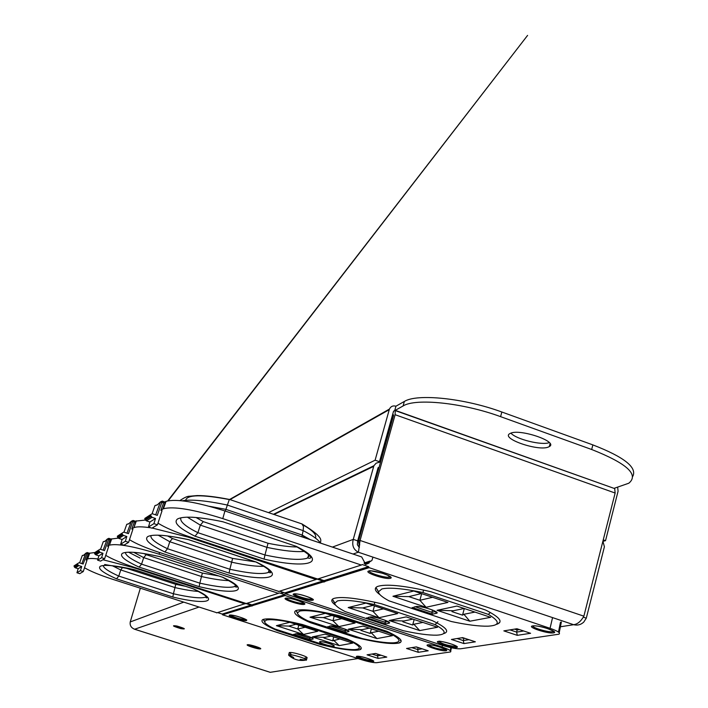<?xml version="1.0" encoding="UTF-8"?>
<svg xmlns="http://www.w3.org/2000/svg" width="708" height="708" viewBox="0 0 708 708"><rect width="100%" height="100%" fill="white"/><g stroke="black" fill="none" stroke-linecap="round" stroke-linejoin="round"><path stroke-width="1.06" d="M266.314 620.084L264.544 621.686C264.845 623.429 268.297 625.863 274.89 628.978L326.087 645.528C338.707 648.378 348.141 649.74 354.381 649.634C362.107 649.165 360.699 646.262 350.15 640.908L296.802 623.58C281.28 620.181 271.12 619.022 266.314 620.084M264.704 621.022L263.128 619.429M299.581 611.119L297.413 613.04C297.687 614.969 301.174 617.571 307.892 620.854L362.328 638.581C375.789 641.572 386.019 642.997 393.011 642.855C401.905 642.324 400.852 639.138 389.851 633.306L332.972 614.677C316.175 611.075 305.051 609.889 299.581 611.119M297.502 612.455L295.811 610.615M289.82 622.279L276.403 625.668L303.528 634.448L317.653 631.315L289.82 622.279M325.176 634.164L312.299 636.908L339.221 645.625L352.717 643.103L325.176 634.164M310.024 637.023L309.697 638.191L311.662 637.775M339.893 638.943L332.68 640.846L323.999 638.032L324.91 637.377L312.299 636.908M324.91 637.377L331.105 636.085M333.601 640.191L339.221 645.625M305.157 627.261L297.741 629.005L288.722 626.076L276.403 625.668M288.722 626.076L296.015 624.288M298.811 625.199L297.741 629.005L303.528 634.448M400.976 640.262L400.232 640.501M392.374 635.695L363.027 626.093L348.283 629.235L376.93 638.581L392.374 635.695M338.893 626.607L355.062 623.022L325.388 613.305L310.016 617.19L338.893 626.607L332.937 620.73L323.344 617.588L310.016 617.19M341.743 618.659L332.937 620.73L334.203 616.19M323.344 617.588L331.999 615.464M345.433 629.253L345.026 630.704L347.442 630.2M378.709 631.226L371.178 632.722L376.93 638.581M371.178 632.722L370.134 633.43L360.894 630.412L361.921 629.695L348.283 629.235M361.921 629.695L369.346 628.155M329.255 626.235L330.689 625.916C333.955 624.934 352.655 631.032 348.389 631.678L345.451 632.297L345.026 630.704L330.468 625.96M294.873 634.023L296.05 633.757C298.882 632.89 316.449 638.581 312.688 639.138L310.113 639.678L309.697 638.191L296.006 633.766M371.399 628.828L370.134 633.43M333.76 636.952L332.68 640.846M304.962 657.944L307.024 657.944C307.626 657.405 305.546 656.343 300.803 654.75C294.971 652.98 291.138 652.227 289.315 652.502L290.961 653.971M293.705 657.528L288.687 654.75C290.51 654.475 294.333 655.227 300.174 656.997C304.918 658.59 306.989 659.644 306.396 660.183L300.13 659.378M319.963 641.722L319.804 641.767C317.494 642.43 331.406 646.838 333.831 646.209L334.008 646.156C336.371 645.501 322.317 641.059 319.963 641.722M334.176 645.891C331.397 643.687 326.68 642.227 320.025 641.501L319.706 641.82M81.88 563.603L85.721 553.293L88.27 553.992L85.73 553.249L83.65 555.329L82.27 555.541L84.119 554.975M111.183 539.098L108.837 538.328L107.244 539.08L103.147 550.16L107.244 539.08L109.97 539.868L107.244 539.115L104.881 541.39L103.262 541.7L105.315 541.071M116.528 578.834L118.767 576.073L173.425 593.764L172.823 597.03L116.528 578.834C102.908 572.737 97.483 568.559 100.279 566.294C104.342 564.391 115.678 565.506 134.281 569.639L193.479 588.888C221.613 601.437 207.975 605.49 172.823 597.03M139.14 567.117L141.565 564.152L199.824 583.153L199.143 586.658L139.14 567.117C124.758 560.497 119.192 555.895 122.44 553.302C127.068 551.107 139.423 552.196 159.512 556.559L222.834 577.321C252.508 590.976 236.888 595.623 199.143 586.658M284.12 592.685L282.271 592.826L280.802 591.596M361.009 649.086L360.195 648.82M400.232 642.581L399.613 642.377M159.592 552.523L159.114 554.187L278.456 593.339L279.271 592.897L284.749 594.693L285.209 595.552L442.058 647.015C448.961 649.386 451.784 651.024 450.527 651.935L376.718 662.688C373.523 662.821 368.284 661.768 361 659.529L222.578 614.81L222.197 614.057L217.621 612.579M415.923 646.97L418.455 647.608M88.27 553.992L88.907 553.603M109.97 539.868L110.652 539.443M84.509 567.754C90.429 571.259 99.527 575.011 111.811 579.029L216.958 612.792M246.039 603.597L250.889 605.172L251.322 605.977L252.597 605.809L251.818 604.889L246.959 603.305M386.878 631.315L339.274 615.712C316.317 610.296 301.838 608.597 295.838 610.606C292.254 612.783 297.094 616.801 310.343 622.668L355.611 637.412C377.771 642.758 392.382 644.59 399.436 642.926C403.861 641.085 399.675 637.218 386.878 631.315M277.271 630.624L319.848 644.386C340.38 649.395 353.726 651.174 359.894 649.74C363.717 648.103 359.478 644.537 347.185 639.058L302.546 624.545C281.35 619.473 268.128 617.801 262.863 619.535C259.792 621.465 264.588 625.164 277.271 630.624L277.474 629.81M367.071 654.829L375.594 653.457L386.78 657.086L378.107 658.405L367.071 654.829M406.56 648.475L416.295 646.908L428.198 650.794L418.286 652.298L406.56 648.475M245.552 603.517L216.639 612.889M97.943 558.966C92.677 558.293 89.235 558.311 87.606 559.001L89.456 553.249L88.412 553.922L88.447 553.452M89.456 553.249L94.863 552.523M87.288 559.17L86.049 559.957L88.243 554.054M75.358 567.825L74.544 567.223L78.075 564.975L78.898 565.595L75.358 567.825L78.154 568.728L76.951 572.763L79.756 573.666L83.27 571.551L86.995 560.267L86.049 559.957M133.653 567.108L133.493 567.639L245.003 603.924M133.493 567.639L102.899 559.736M159.114 554.187C133.892 546.364 117.324 543.355 109.421 545.151L111.342 539L110.138 539.788L110.165 539.284M111.342 539L118.289 538.133M109.032 545.355L107.607 546.257L109.952 539.93M109.988 539.823L108.651 539.39L108.837 538.328L107.253 539.071L108.651 539.39L104.501 550.603L100.147 549.187L98.518 550.178L99.952 552.284L95.89 554.86L98.872 555.833L97.589 560.152L100.598 561.125L104.642 558.692L108.616 546.594L107.607 546.257M105.722 555.346C111.988 559.116 121.475 563.099 134.184 567.276L246.242 603.526M319.848 644.386L320.078 643.581M310.343 622.668L310.582 621.73M355.611 637.412L355.867 636.474M124.015 567.515L175.779 584.339L173.425 593.764C189.762 597.446 200.346 598.596 205.187 597.233L206.355 596.517M198.638 591.463C192.558 591.065 184.744 589.791 175.195 587.631L120.776 569.967L118.767 576.073C108.74 571.551 103.572 568.082 103.271 565.674M229.135 580.631C222.312 580.48 213.17 579.144 201.709 576.595L143.697 557.621L146.167 554.656L202.373 573.064L199.824 583.153C217.409 587.038 228.95 588.189 234.445 586.613L236.021 585.551M133.768 552.346L143.697 557.621L141.565 564.152C131.033 559.258 125.679 555.461 125.502 552.762M252.021 605.083L251.685 606.092M377.842 654.183L377.452 655.812L381.099 655.245M371.983 654.042L377.452 655.812L378.107 658.405M411.826 647.625L417.64 649.528L422.154 648.82M418.074 647.67L417.64 649.528L418.286 652.298M74.544 567.223L74.013 565.904L77.544 563.683M78.075 564.975L77.747 564.506L74.216 566.754M83.27 571.551L80.429 570.639L81.73 566.506L78.898 565.595M77.747 564.506L77.553 563.63L79.084 562.701L83.146 564.019L87.022 553.585L85.73 553.249L87.217 552.55L87.031 553.55L88.279 553.957M95.89 554.86L95.005 554.205L99.067 551.62M98.722 551.116L94.66 553.709L95.005 554.205M94.66 553.709L94.438 552.798L98.509 550.231M104.642 558.692L101.598 557.7L102.979 553.275L99.952 552.284M112.377 565.754L120.776 569.967L122.705 567.276M100.545 549.311L103.218 541.806M79.632 562.878L82.234 555.63M102.979 553.275L98.872 555.833M97.589 560.152L101.598 557.7M81.73 566.506L78.154 568.728M76.951 572.763L80.429 570.639M177.92 627.642L183.08 628.669L179.823 627.049L174.664 626.022L177.92 627.642M252.579 647.112L259.004 648.378L255.314 646.519L248.889 645.245L252.579 647.112M395.498 410.684L614.703 488.6L615.137 493.034L583.87 616.172C580.958 621.332 577.551 624.173 573.639 624.704C577.48 625.633 580.843 624.775 583.737 622.111L586.295 618.173L604.402 546.78L602.915 541.142M586.295 618.173L583.286 617.155M391.984 416.862L393.285 416.145L380.523 461.917L376.152 463.165L373.886 465.731L353.257 539.381L357.673 540.868L378.028 467.908L379.116 467.262M134.007 629.014L134.635 629.226C131.175 627.863 129.706 625.43 130.237 621.943L140.334 588.242M615.137 493.034L395.117 414.702L360.062 540.461L358.549 541.009L393.524 415.578L393.551 414.817L392.382 415.419M274.722 671.626L270.332 672.317M358.558 551.426L360.062 540.461L583.87 616.172M359.434 547.275L358.549 541.009M332.415 547.098L353.257 539.381C351.779 545.372 353.478 549.647 358.337 552.213L353.044 554.037M357.673 540.868L357.354 544.726L359.292 547.496M395.117 414.702L395.25 410.348L394.692 410.401M363.717 519.194L364.416 519.982M337.424 600.924L334.725 603.26C334.964 605.384 338.486 608.181 345.292 611.641L403.365 630.713C417.782 633.855 428.933 635.341 436.818 635.173C447.129 634.554 446.562 631.04 435.11 624.633L374.24 604.508C355.974 600.685 343.699 599.49 337.424 600.924M334.769 602.8L332.574 599.534L334.725 603.26M381.877 588.95L378.47 591.826C378.647 594.189 382.178 597.207 389.046 600.862L451.323 621.518C466.855 624.837 479.104 626.385 488.069 626.173C500.202 625.456 500.308 621.535 488.396 614.411L422.897 592.525C402.852 588.445 389.179 587.251 381.877 588.95M378.479 591.596L376.116 587.826L378.47 591.826M365.956 603.074L348.186 607.553L379.037 617.703L397.71 613.562L365.956 603.074M406.162 616.889L389.135 620.527L419.711 630.589L437.535 627.253L406.162 616.889M385.559 620.412L385.064 622.226L388.117 621.58M422.924 622.429L413.861 624.235L412.667 625.014L402.799 621.757L403.976 620.978L389.135 620.527M403.976 620.978L412.914 619.119M413.861 624.235L419.711 630.589M383.453 608.853L372.939 611.323L362.682 607.942L348.186 607.553M362.682 607.942L373.028 605.402M374.444 605.871L372.939 611.323L379.037 617.703M499.706 622.536L498.83 622.925M490.662 617.323L456.925 606.066L437.022 610.305L469.838 621.217L490.662 617.323M426.092 607.269L447.934 602.428L413.755 591.012L392.958 596.26L426.092 607.269L419.879 600.287L408.852 596.623L392.958 596.26M432.597 597.304L419.879 600.287L421.676 593.649M408.852 596.623L421.366 593.552M432.508 610.03L431.898 612.305L435.659 611.482L435.995 612.075C436.084 610.845 423.977 606.836 419.278 606.614M474.962 612.084L463.908 614.279L469.838 621.217M463.908 614.279L462.545 615.137L451.952 611.615L453.306 610.747L437.022 610.305M453.306 610.747L464.191 608.491M488.396 614.411L490.308 612.473M422.897 592.525L423.596 590.056M374.842 602.234L374.24 604.508M437.933 621.704L435.11 624.633M413.844 607.083L415.985 606.597C420.455 605.305 441.889 612.438 436.252 613.332L432.314 614.155L431.898 612.305L415.233 606.765M368.231 617.411L369.974 617.013C373.771 615.898 393.736 622.474 388.869 623.226L385.488 623.934L385.064 622.226L369.532 617.119M464.306 608.526L462.545 615.137M414.153 619.535L412.667 625.014M549.32 442.606C541.832 445.677 515.911 439.252 510.937 433.119M510.397 433.331L509.725 433.685C500.689 438.615 538.62 451.598 548.479 446.996L549.32 446.58C558.798 441.748 519.769 428.42 510.397 433.331M614.031 488.361L628.801 483.219C639.244 474.643 626.872 463.404 591.676 449.5L500.6 416.658C463.112 402.834 415.631 397.949 403.109 405.95L404.348 401.463L395.949 406.197C392.984 405.41 390.816 406.374 389.427 409.082L375.107 460.191L268.518 512.627M404.348 401.463C416.906 393.374 464.377 398.17 501.839 412.012L500.6 416.658M591.676 449.5L592.861 444.898L501.839 412.012M592.861 444.898C624.014 456.97 637.324 467.448 632.793 476.342M614.703 488.6L395.25 410.348L403.109 405.95M603.057 541.301L605.535 540.673L618.075 491.246L617.668 487.219M605.535 540.673L603.243 539.868M394.639 410.605L393.551 411.233L379.47 461.722L375.107 460.191M395.949 406.197L394.799 410.348M134.316 522.106L131.387 521.256L133.086 520.46L131.387 521.247L126.989 533.159L131.361 521.3L134.316 522.106L131.387 521.256L128.661 523.867L126.759 524.327L129.033 523.61M163.601 502.875L160.406 501.963L162.256 501.114L160.406 501.963L155.672 514.849L160.371 502.025L163.601 502.875L160.406 501.963L157.238 504.946L154.964 505.583L157.521 504.751M164.867 551.957L167.513 548.753L229.852 569.267L229.056 573.055L164.867 551.957C149.645 544.709 143.954 539.576 147.768 536.567C153.078 533.982 166.645 535 188.461 539.611L188.576 539.682M195.001 536.195L197.904 532.699L264.978 554.992L264.057 559.108L195.001 536.195C178.85 528.195 173.044 522.442 177.593 518.929C183.77 515.875 198.798 516.805 222.701 521.707L296.192 546.31C329.397 562.922 308.29 569.276 264.057 559.108M320.467 543.08C318.246 539.602 312.476 535.443 303.157 530.611L301.856 536.823M372.957 557.134L371.895 560.497L369.381 562.072L369.036 563.028L365.717 564.462L361.682 556.939L224.94 510.964L222.79 518.61L361.31 565.046L362.248 564.533L368.585 566.657L369.125 567.666L550.054 628.306L552.559 617.606M550.054 628.306C557.824 631.058 560.78 633.023 558.922 634.191L460.581 648.785C456.527 649.006 450.368 647.829 442.102 645.262L285.227 593.764L284.793 592.897L279.589 591.198M461.412 637.828L465.014 638.404M514.619 629.12L517.141 629.961L519.477 629.58M129.458 539.691C136.095 543.779 145.99 548.001 159.123 552.364L278.837 591.437M188.169 536.345L187.956 537.08L316.051 579.525L316.919 579.055L322.795 581.003L323.706 582.065L324.928 581.684L324.034 580.613L318.45 578.763M496.317 624.376L497.22 624.111C503.326 621.695 499.45 617.004 485.582 610.03L430.738 591.676C403.259 585.436 385.479 583.719 377.382 586.516C373.948 588.206 374.815 590.932 379.992 594.685M443.597 633.607L444.465 633.35C449.642 631.244 445.562 626.987 432.234 620.589L381.285 603.72C356.274 597.933 340.309 596.225 333.388 598.587C330.618 599.959 331.424 602.207 335.804 605.349M451.43 639.457L462.651 637.625L475.36 641.82L463.944 643.581L451.43 639.457M503.848 630.881L516.946 628.739L530.584 633.288L517.265 635.341L503.848 630.881M150.937 527.832C142.29 526.566 136.617 526.504 133.918 527.655L135.901 521.088L135.042 521.654M135.901 521.088L145.406 520.044M134.334 522.062L134.52 521.477M133.44 527.911L131.785 528.982L134.299 522.168M118.873 538.443L117.926 537.744L122.626 534.726L123.581 535.443L118.873 538.443L122.077 539.496L120.714 544.133L123.927 545.187L128.617 542.346L132.874 529.336L131.785 528.982M187.956 537.08L152.176 528.026M370.187 561.046L364.009 563.037M222.79 518.61C193.443 509.406 173.646 506.123 163.415 508.751L162.822 509.079L165.468 501.68L163.822 502.76L163.814 502.211L164.38 502.397M165.468 501.68L166.061 501.353C176.248 498.627 195.877 501.83 224.94 510.964M163.619 502.83L163.814 502.211M162.822 509.079L160.866 510.326L163.575 502.954M164.955 502.016L162.256 501.114L157.273 515.38L152.22 513.698L150.326 514.858L151.999 517.318L146.459 520.858L149.919 522L148.459 527.018L151.937 528.168L157.45 524.823L162.043 510.725L160.866 510.326M157.972 523.141C165.035 527.566 175.336 532.044 188.886 536.584L317.644 579.02M264.234 566.303C256.65 566.621 245.853 565.267 231.861 562.24L169.787 541.744L172.478 538.531L232.622 558.417L229.852 569.267C248.862 573.374 261.517 574.498 267.828 572.639L270.093 570.48M158.265 535.177L169.787 541.744L167.513 548.753C156.397 543.399 150.857 539.186 150.875 536.124M182.186 500.795C191.204 499.22 206.196 500.618 227.162 504.999L303.157 530.611L303.466 526.486L301.962 523.929L229.357 499.397L225.303 511.079M304.546 551.373C296.103 552.205 283.634 550.886 267.128 547.408L200.346 525.141L203.302 521.646L268.022 543.257L264.978 554.992C285.687 559.364 299.705 560.453 307.033 558.267L309.927 555.16M187.355 517.159L200.346 525.141L197.904 532.699C186.142 526.814 180.407 522.115 180.726 518.601M324.149 580.675L323.706 582.065M463.767 638.607L463.306 640.59L468.935 639.696M457.067 638.536L463.306 640.59L463.944 643.581M509.972 629.881L516.654 632.102L523.69 630.987M517.141 629.961L516.654 632.102L517.265 635.341M117.926 537.744L117.316 536.23L122.024 533.239M122.626 534.726L122.263 534.186L117.555 537.213M128.617 542.346L125.351 541.275L126.829 536.514L123.581 535.443M122.263 534.186L122.033 533.177L123.785 532.106L128.458 533.646L133.086 520.46L135.6 521.292M146.459 520.858L145.441 520.088L150.972 516.539M150.574 515.946L145.034 519.513L145.441 520.088M145.034 519.513L144.777 518.451L150.317 514.928M157.45 524.823L153.919 523.646L155.512 518.486L151.999 517.318M255.924 561.975L256.473 562.134C287.82 577.144 269.783 582.569 229.056 573.055M123.989 532.168L126.714 524.451M155.512 518.486L149.919 522M148.459 527.018L153.919 523.646M126.829 536.514L122.077 539.496M120.714 544.133L125.351 541.275M310.113 639.678L293.555 634.324M345.451 632.297L327.839 626.562M348.389 631.678L347.584 630.226M331.556 625.837L330.689 625.916M312.688 639.138L311.909 637.873M296.847 633.695L296.05 633.757M247.437 644.731C244.879 645.147 258.429 649.484 260.438 648.891C263.102 648.51 249.393 644.112 247.437 644.731M176.894 626.014C185.222 628.562 186.567 629.439 180.912 628.651C172.602 626.12 171.265 625.235 176.894 626.014M357.407 656.245C361.629 658.635 366.7 660.104 372.629 660.635L372.93 660.555M356.912 656.281C360.08 655.581 377.205 661.122 373.125 661.529C369.877 662.192 353 656.741 356.912 656.281M230.25 615.031C234.782 617.65 239.968 619.181 245.809 619.624L246.083 619.845C249.685 621.19 238.569 615.774 231.773 615.146M229.56 615.11C231.967 614.128 249.659 619.854 246.313 620.527C243.817 621.465 226.392 615.836 229.56 615.11M286.191 598.11C286.209 599.773 301.316 604.269 303.732 603.331L304.042 603.181M285.545 598.207C288.669 596.977 308.484 603.481 304.298 604.358C301.068 605.526 281.58 599.145 285.545 598.207M428.216 644.802C432.508 647.546 438.225 649.201 445.367 649.767L445.907 649.581M427.844 644.846C431.924 643.97 451.023 650.236 445.916 650.767C441.748 651.59 422.95 645.43 427.844 644.846M108.855 538.416L111.112 539.151M87.234 552.629L89.35 553.311M450.863 647.652L450.244 650.59M442.058 647.015L442.465 645.386M285.209 595.552L252.234 605.694M251.322 605.977L222.578 614.81M250.889 605.172L222.197 614.057M251.11 605.57L222.392 614.438M134.281 569.639L193.479 588.888M284.749 594.693L251.818 604.889M284.979 595.127L252.03 605.287M134.405 552.39C140.662 552.886 149.034 554.284 159.53 556.594L222.834 577.321M278.456 593.339L245.906 603.632M140.051 558.063L128.529 552.187M202.373 573.064L218.507 575.931M143.972 553.585L146.167 554.656M175.779 584.339L185.257 586.242M373.656 466.386L273.996 514.477M309.467 555.594L308.272 556.037M269.845 570.259L268.881 570.613M183.558 602.207L130.237 621.943M198.806 607.137L134.635 629.226L270.279 672.317L357.983 658.555M560.409 626.784L573.639 624.704L358.337 552.213M379.037 467.253L378.116 467.687M363.204 524.318L362.177 524.716M364.009 521.442L362.983 521.849M385.488 623.934L366.7 617.757M388.019 621.589L388.869 623.226M432.314 614.155L412.162 607.464M435.385 611.402L436.252 613.332M417.021 606.49L415.985 606.597M370.921 616.925L369.974 617.013M363.903 518.53L364.762 518.743M373.576 487.122L372.47 487.83M229.985 499.609L389.223 409.684M209.63 506.335L225.861 509.362L302.042 535L310.396 539.691M438.526 641.377C442.81 644.192 448.615 645.873 455.952 646.431L456.536 646.218M438.172 641.421C442.394 640.51 461.784 646.882 456.518 647.448C452.208 648.307 433.128 642.041 438.172 641.421M294.351 593.844C294.254 595.552 309.67 600.145 312.175 599.163L312.52 598.986M293.714 593.95C296.944 592.667 317.069 599.287 312.75 600.207C309.414 601.428 289.625 594.924 293.714 593.95M369.249 570.931C368.364 572.984 386.241 578.392 389.674 577.1L390.276 576.701M368.673 571.046C373.028 569.374 395.958 577.055 390.338 578.294C385.851 579.879 363.354 572.365 368.673 571.046M532.788 625.907C532.168 627.792 548.594 632.571 552.753 631.713L553.718 631.27M532.637 625.925C538.266 624.748 560.232 632.111 553.399 632.881C547.665 633.979 526.097 626.775 532.637 625.925M162.282 501.229L164.849 502.087M133.113 520.557L135.502 521.354M560.479 622.208L558.47 632.076M154.946 505.627L152.123 513.672M369.125 567.666L324.503 581.542M323.282 581.923L285.227 593.764M322.795 581.003L284.793 592.897M323.034 581.463L285.005 593.331M188.461 539.611L256.473 562.134M316.051 579.525L278.474 591.552M368.585 566.657L324.034 580.613M368.85 567.161L324.273 581.073M222.701 521.707L296.192 546.31M361.31 565.046L317.255 579.144M268.022 543.257C279.81 545.7 289.51 546.93 297.13 546.965M306.121 538.257L302.024 535.071M196.089 517.539L203.302 521.646M185.629 500.335C187.107 494.591 201.63 494.326 229.197 499.538M302.909 524.849C312.874 530.575 317.042 534.974 315.414 538.045M232.622 558.417L255.641 561.904M167.592 535.974L172.478 538.531M264.544 621.686L263.243 619.385M297.413 613.04L295.979 610.535M333.45 625.996C342.734 628.164 347.61 629.739 348.079 630.722L347.858 630.377M298.608 633.855C306.829 635.775 311.423 637.253 312.37 638.289L312.193 638.023M289.315 652.502L288.687 654.75M307.024 657.944L306.502 659.803M304.971 660.245C298.758 661.051 293.342 659.387 288.696 655.254M372.895 660.573L373.072 660.838C376.399 662.104 366.664 657.254 359.345 656.405M303.918 603.163L304.059 603.499C308.015 605.358 298.059 599.26 288.076 598.189M445.766 649.555L445.934 649.909C449.527 651.599 440.898 646.192 430.65 644.935M235.339 584.843L234.976 586.392C234.26 587.144 245.411 589.56 222.578 577.277M205.86 596.03L205.869 597.295C205.559 598.34 213.719 599.118 193.275 588.861M281.802 591.923L281.182 592.118M282.935 592.286L281.837 592.631M451.403 647.776L450.713 651.024M89.766 553.072L87.606 559.001M111.722 538.788L109.421 545.151M104.669 564.506L134.29 569.666M77.553 563.63L74.013 565.904M94.438 552.798L98.518 550.178M89.42 553.267L87.217 552.55L85.748 553.249L81.889 563.603M270.279 672.352L134.511 629.217M359.77 544.903L358.894 543.054M373.886 465.731L273.447 514.291M362.505 523.539L363.531 523.132M372.983 617.066C378.178 617.208 392.135 622.952 388.586 622.137L388.294 621.677M368.071 506.857L366.85 507.972M374.868 482.502L373.7 483.431M389.427 409.082L229.596 499.476M549.32 446.58L550.089 443.633M456.377 646.183L452.793 644.484C445.987 642.404 441.394 641.306 439.004 641.191M312.378 598.968L312.52 599.322C316.582 601.225 306.281 594.906 296.263 593.915M390.011 576.613L390.196 577.224L387.665 575.241L382.462 573.25L369.833 570.621M553.417 631.155L553.497 631.704C557.992 633.394 546.134 626.615 535.974 625.96M308.599 554.621L307.838 557.922C308.856 558.621 318.547 559.488 295.74 546.24M269.111 569.639L268.482 572.365L270.314 572.799C270.881 572.869 272.35 570.524 256.137 562.081M369.381 562.072L364.461 563.648M369.036 563.028L365.222 564.249M561.373 621.978L559.214 632.731M136.379 520.822L133.918 527.655M166.061 501.353L163.415 508.751M179.921 500.565C184.363 497.547 187.576 496.104 189.558 496.237L197.205 495.565C205.329 495.52 216.029 496.804 229.304 499.423M302.157 524.044C327.839 539.655 318.768 540.947 320.901 543.222M229.357 499.397L301.962 523.929M303.537 535.77L307.254 538.638M191.31 517.203C192.346 517.088 208.019 518.424 222.71 521.769M160.433 535.275C165.362 535.407 174.708 536.868 188.478 539.655M256.004 562.028L188.558 539.691M122.033 533.177L117.316 536.23M144.777 518.451L150.326 514.858M163.681 506.68L164.575 505.512M168.318 500.662L527.584 35.4L167.831 500.768"/></g></svg>
